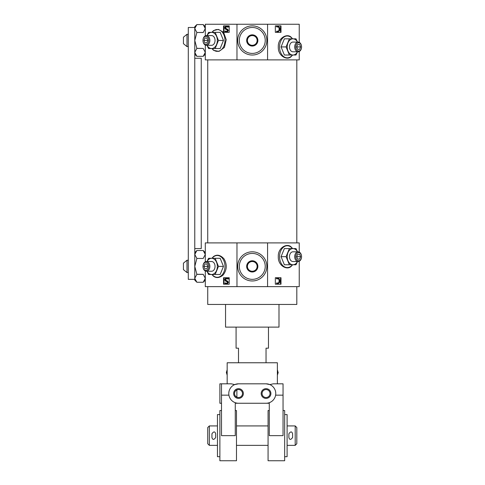 <?xml version="1.0" encoding="UTF-8"?>
<svg xmlns="http://www.w3.org/2000/svg" width="485" height="485" viewBox="0 0 485 485"><rect width="100%" height="100%" fill="white"/><g stroke="black" fill="none" stroke-linecap="round" stroke-linejoin="round"><path stroke-width="0.73" d="M296.814 286.635L296.814 304.453L207.732 304.453L207.732 286.635M299.239 261.269L299.239 286.635L205.3 286.635L205.3 270.988M223.476 40.449L220.166 32.349L215.158 32.349L218.462 40.449L223.476 40.449L220.166 48.542L208.544 48.542L206.998 45.305M205.3 35.848L205.3 24.25L236.971 24.25L236.971 59.885L205.3 59.885L205.3 45.044M213.539 30.579L218.402 29.391L223.543 32.283L223.543 25.869L229.205 25.869L229.205 32.349L223.591 32.349L226.228 39.703L224.397 47.427L218.965 51.41L213.539 50.319L211.884 48.542M295.747 46.924A4.116 2.91 -90 0 1 298.657 42.813A4.116 2.91 -90 0 1 301.567 46.924A4.116 2.91 -90 0 1 298.657 51.04A4.116 2.91 -90 0 1 295.747 46.924M297.663 44.499L299.645 44.499L300.639 46.924L299.645 49.355L297.663 49.355L296.674 46.924L297.663 44.499L299.645 44.499M292.122 55.593L291.006 56.794C286.75 60.734 277.832 55.702 278.299 46.924C277.808 38.169 286.75 33.119 291 37.048L292.661 38.824M299.239 51.519L299.239 59.885L236.971 59.885M236.971 24.25L299.239 24.25L299.239 42.328M267.575 24.25L267.575 59.885M275.341 25.869L281.003 25.869L281.003 32.349L275.341 32.349L275.341 25.869L280.536 25.869L280.536 32.349L275.341 32.349M223.476 266.392L220.166 258.293L215.158 258.293L218.462 266.392L223.476 266.392L220.166 274.486L208.544 274.486L206.998 271.248M211.884 258.293L213.533 256.523C216.971 254.201 220.469 254.983 224.028 258.857C227.271 264.592 226.956 269.987 223.082 275.056C219.669 277.911 216.486 278.311 213.539 276.268L211.884 274.486M205.3 261.791L205.3 242.906L236.971 242.906L236.971 286.635M223.543 277.729L229.205 277.729L229.205 284.204L223.543 284.204L223.543 277.729M295.747 256.674A4.116 2.91 -90 0 1 298.657 252.558A4.116 2.91 -90 0 1 301.567 256.674A4.116 2.91 -90 0 1 298.657 260.784A4.116 2.91 -90 0 1 295.747 256.674M297.663 254.243L299.645 254.243L300.639 256.674L299.645 259.099L297.663 259.099L296.674 256.674L297.663 254.243L299.645 254.243M292.122 265.337L291.006 266.538C286.75 270.478 277.832 265.453 278.299 256.674C277.808 247.92 286.75 242.87 291 246.798L292.661 248.575M236.971 242.906L299.239 242.906L299.239 252.073M267.575 242.906L267.575 286.635M275.341 277.729L281.003 277.729L281.003 284.204L275.341 284.204L275.341 277.729L280.536 277.729L280.536 284.204L275.341 284.204M229.205 277.729L224.003 277.729L224.003 284.204L229.205 284.204M229.205 25.869L224.003 25.869L224.003 32.349L229.205 32.349M296.814 59.885L296.814 242.906M278.996 304.453L278.996 327.126L225.549 327.126L225.549 304.453M277.135 31.052L276.462 31.483L278.038 31.943L276.82 31.483L277.135 31.052L278.075 31.41M278.244 31.307L279.063 29.997L279.081 28.081L278.451 26.942L278.802 26.942L279.427 28.081L279.415 29.997L278.244 31.307M276.729 26.578L277.05 27.027L276.371 26.578L278.675 26.214L280.106 28.736L279.93 30.27L278.038 31.943M278.675 26.214L276.371 26.578M277.05 278.887L276.729 278.438L278.675 278.075L276.371 278.438L276.699 278.887L278.802 278.796L279.427 279.942L279.415 281.858L278.596 283.161L276.783 282.907L276.462 283.343L277.681 283.798M278.075 283.264L278.596 283.161L278.244 283.161L279.063 281.858L279.081 279.942L278.451 278.796L278.802 278.796M226.337 26.257L228.526 26.645L228.247 27.184L226.162 26.766C225.258 27.275 225.198 27.9 225.968 28.645L227.235 29.167L227.992 30.47L226.719 32.01L224.901 31.489L225.149 31.004L226.689 31.434C227.489 30.973 227.544 30.416 226.841 29.773L225.664 29.294C224.476 28.251 224.513 27.257 225.767 26.323L227.683 26.372L228.168 26.645L227.889 27.184M226.865 26.723L226.513 26.766C225.61 27.275 225.549 27.9 226.319 28.645L227.235 29.167M226.38 32.04L227.404 31.895L228.35 30.47L227.586 29.167M225.149 31.004L226.519 31.458M226.337 278.117L228.526 278.505L228.247 279.039L226.162 278.626C225.258 279.136 225.198 279.76 225.968 280.506L227.235 281.027L227.992 282.325L226.719 283.864L224.901 283.349L225.149 282.864L226.689 283.295C227.489 282.828 227.544 282.276 226.841 281.633L225.664 281.154C224.476 280.106 224.513 279.117 225.767 278.184L227.683 278.232L228.168 278.505L227.889 279.039M226.865 278.578L226.513 278.626C225.61 279.13 225.549 279.76 226.319 280.506L227.235 281.027M226.38 283.901L227.404 283.749L228.35 282.325L227.586 281.027M225.149 282.864L226.519 283.319M277.05 27.027L278.802 26.942M279.081 28.081L279.427 28.081M279.063 29.997L279.415 29.997M276.462 31.483L276.82 31.483M278.675 278.075L280.106 280.591L279.93 282.131L278.038 283.798L276.82 283.343L277.135 282.907M276.371 278.438L276.729 278.438M279.081 279.942L279.427 279.942M279.063 281.858L279.415 281.858M276.462 283.343L276.82 283.343M225.986 26.257L227.029 26.184M228.526 26.645L228.168 26.645M228.041 26.372L227.683 26.372M227.635 26.226L227.277 26.226M225.974 31.313L225.622 31.313M227.077 32.01L226.719 32.01M225.986 278.117L227.029 278.038M228.526 278.505L228.168 278.505M228.041 278.232L227.683 278.232M227.635 278.087L227.277 278.087M225.974 283.167L225.622 283.167M227.077 283.864L226.719 283.864M289.387 264.768L284.374 264.768L281.07 256.674L284.374 248.575L289.387 248.575L286.077 256.674L289.387 264.768L295.995 264.768L297.547 261.53M297.547 251.812L295.995 248.575L289.387 248.575M286.077 256.674L281.07 256.674M297.511 261.53A8.099 5.729 -90 0 1 292.928 264.768A8.099 5.729 -90 0 1 287.969 260.724A8.099 5.729 -90 0 1 287.969 252.624A8.099 5.729 -90 0 1 292.928 248.575A8.099 5.729 -90 0 1 297.511 251.812M294.692 256.674A4.856 3.437 -90 0 1 298.129 251.812A4.856 3.437 -90 0 1 301.567 256.674A4.856 3.437 -90 0 1 298.129 261.53A4.856 3.437 -90 0 1 294.692 256.674M298.129 261.53L292.928 261.53A4.856 3.437 -90 0 1 289.49 256.674A4.856 3.437 -90 0 1 292.928 251.812L298.129 251.812M296.674 256.674L300.639 256.674M297.663 259.099L299.645 259.099M206.998 261.53L208.544 258.293L215.158 258.293M218.462 266.392L215.158 274.486M207.034 261.53A8.099 5.729 90 0 1 211.612 258.293A8.099 5.729 90 0 1 216.571 262.343A8.099 5.729 90 0 1 216.571 270.442A8.099 5.729 90 0 1 211.612 274.486A8.099 5.729 90 0 1 207.034 271.248M202.979 266.392A4.116 2.91 90 0 1 207.344 262.828A4.116 2.91 90 0 1 207.344 269.951A4.116 2.91 90 0 1 202.979 266.392A4.856 3.437 90 0 1 206.416 261.53A4.856 3.437 90 0 1 209.853 266.392A4.856 3.437 90 0 1 206.416 271.248A4.856 3.437 90 0 1 202.979 266.392M204.894 263.961L203.906 266.392L204.894 268.817L206.877 268.817L207.871 266.392L206.877 263.961L204.894 263.961L206.877 263.961M206.416 271.248L211.612 271.248A4.856 3.437 -90 0 0 215.049 266.392A4.856 3.437 -90 0 0 211.612 261.53L206.416 261.53M207.871 266.392L203.906 266.392M206.877 268.817L204.894 268.817M289.387 55.023L284.374 55.023L281.07 46.924L284.374 38.824L289.387 38.824L286.077 46.924L289.387 55.023L295.995 55.023L297.547 51.786M297.547 42.068L295.995 38.824L289.387 38.824M286.077 46.924L281.07 46.924M297.511 51.786A8.099 5.729 -90 0 1 292.928 55.023A8.099 5.729 -90 0 1 287.969 50.973A8.099 5.729 -90 0 1 287.969 42.874A8.099 5.729 -90 0 1 292.928 38.824A8.099 5.729 -90 0 1 297.511 42.068M294.692 46.924A4.856 3.437 -90 0 1 298.129 42.068A4.856 3.437 -90 0 1 301.567 46.924A4.856 3.437 -90 0 1 298.129 51.786A4.856 3.437 -90 0 1 294.692 46.924M298.129 51.786L292.928 51.786A4.856 3.437 -90 0 1 289.49 46.924A4.856 3.437 -90 0 1 292.928 42.068L298.129 42.068M296.674 46.924L300.639 46.924M297.663 49.355L299.645 49.355M206.998 35.587L208.544 32.349L215.158 32.349M218.462 40.449L215.158 48.542M207.034 35.587A8.099 5.729 90 0 1 211.612 32.349A8.099 5.729 90 0 1 216.571 36.399A8.099 5.729 90 0 1 216.571 44.499A8.099 5.729 90 0 1 211.612 48.542A8.099 5.729 90 0 1 207.034 45.305M202.979 40.449A4.116 2.91 90 0 1 207.344 36.884A4.116 2.91 90 0 1 207.344 44.008A4.116 2.91 90 0 1 202.979 40.449A4.856 3.437 90 0 1 206.416 35.587A4.856 3.437 90 0 1 209.853 40.449A4.856 3.437 90 0 1 206.416 45.305A4.856 3.437 90 0 1 202.979 40.449M204.894 38.018L203.906 40.449L204.894 42.874L206.877 42.874L207.871 40.449L206.877 38.018L204.894 38.018L206.877 38.018M206.416 45.305L211.612 45.305A4.856 3.437 -90 0 0 215.049 40.449A4.856 3.437 -90 0 0 211.612 35.587L206.416 35.587M207.871 40.449L203.906 40.449M206.877 42.874L204.894 42.874M268.466 327.126L268.466 348.182L266.041 348.182L266.041 362.762M236.074 327.126L236.074 348.182L238.505 348.182L238.505 362.762M275.619 395.154L283.046 395.154L283.046 435.645L269.278 435.645L269.278 403.253L266.041 403.253A9.718 9.718 0 0 0 275.759 393.535A9.718 9.718 0 0 0 266.041 383.817L269.866 384.599L273.267 383.817L269.86 384.599M227.083 374.905L226.356 372.48L227.083 370.049L227.168 374.905L227.168 362.762L277.378 362.762L277.378 383.817L283.046 383.817L283.046 395.154M231.278 383.817L234.679 384.599L238.505 383.817A9.718 9.718 0 0 0 228.787 393.535A9.718 9.718 0 0 0 238.505 403.253L235.267 403.253L235.267 435.645L221.499 435.645L221.499 383.817L231.278 383.817L234.679 384.599M238.505 397.518A3.983 3.983 0 0 1 235.055 391.541A3.983 3.983 0 0 1 241.954 391.541A3.983 3.983 0 0 1 238.505 397.518M236.886 390.376L236.886 396.688L236.886 390.376L236.074 390.376M236.074 396.688L236.886 396.688M273.267 383.817L283.046 383.817M221.499 403.253L219.881 403.253L219.881 383.817L227.168 383.817L227.168 374.905M266.041 383.817L238.505 383.817M269.278 410.54L268.066 410.54L268.066 460.75L284.665 460.75L284.665 410.54L283.046 410.54M235.267 410.54L236.48 410.54L236.48 460.75L219.881 460.75L219.881 410.54L221.499 410.54M238.505 403.253L266.041 403.253M266.041 398.391A4.856 4.856 0 0 1 261.833 391.104A4.856 4.856 0 0 1 270.248 391.104A4.856 4.856 0 0 1 266.041 398.391M238.505 398.391A4.856 4.856 0 0 1 234.297 391.104A4.856 4.856 0 0 1 242.712 391.104A4.856 4.856 0 0 1 238.505 398.391M266.041 397.518A3.983 3.983 0 0 1 262.591 391.541A3.983 3.983 0 0 1 269.484 391.541A3.983 3.983 0 0 1 266.041 397.518M278.184 372.747L277.456 370.049L277.378 374.905M295.195 445.363L295.195 425.927L296.814 427.546L296.814 443.745L295.195 445.363L287.096 445.363M217.45 445.363L209.35 445.363L209.35 425.927L217.45 425.927M284.665 456.7L287.096 456.7L287.096 414.59L284.665 414.59M268.066 445.363L236.48 445.363M219.881 456.7L217.45 456.7L217.45 414.59L219.881 414.59M209.35 445.363L207.732 443.745L207.732 427.546L209.35 425.927M211.939 437.506L211.939 433.784C213.697 431.298 214.94 431.298 215.667 433.784L215.667 437.506C213.909 439.992 212.672 439.992 211.939 437.506M288.878 437.506L288.878 433.784C290.63 431.298 291.873 431.298 292.6 433.784L292.6 437.506C290.848 439.992 289.606 439.992 288.878 437.506M203.197 32.477L196.88 32.477L203.197 32.55L205.3 28.524L203.197 24.571L196.88 24.571L194.776 26.681L194.776 27.487L188.295 27.487L188.295 279.348L194.776 279.348L194.776 280.16L196.88 282.264L203.197 282.264L205.3 278.311L203.197 274.292L196.88 274.292L194.776 278.311L196.88 282.264L203.197 282.264L205.3 280.16M205.3 26.681L203.197 24.571L196.88 24.571L194.776 28.524L196.88 32.477M203.197 48.421L196.88 48.348L194.776 52.368L196.88 56.321L203.197 56.321L205.3 52.368L203.197 48.421L196.88 48.421M205.3 54.211L203.197 56.321L196.88 56.321L194.776 54.211M196.88 32.55L194.776 40.449L194.776 27.487M194.776 58.261L194.776 248.575L201.251 248.575L201.251 58.261L194.776 58.261L194.776 40.449L196.88 48.348M203.197 258.42L205.3 254.467L203.197 250.515L196.88 250.515L194.776 254.467L196.88 258.42L203.197 258.493L196.88 258.42M203.197 274.364L196.88 274.364M196.88 258.493L194.776 266.392L194.776 248.575M194.776 279.348L194.776 266.392L196.88 274.292M186.998 272.546L186.998 260.233L183.433 263.149L183.433 269.63L186.998 272.546L188.295 272.546M186.998 46.602L186.998 34.289L183.433 37.206L183.433 43.686L186.998 46.602L188.295 46.602M252.273 251.812A14.574 14.574 0 0 0 239.645 273.679A14.574 14.574 0 0 0 264.895 273.679A14.574 14.574 0 0 0 252.273 251.812A14.574 14.574 0 0 0 239.645 273.679A14.574 14.574 0 0 0 264.895 273.679A14.574 14.574 0 0 0 252.273 251.812M252.273 260.778A5.614 5.614 0 0 0 247.411 269.193A5.614 5.614 0 0 0 257.129 269.193A5.614 5.614 0 0 0 252.273 260.778L257.129 263.585L257.129 269.193L252.273 272L247.411 269.193L247.411 263.585L252.273 260.778M252.273 261.53A4.856 4.856 0 0 0 248.065 268.817A4.856 4.856 0 0 0 256.48 268.817A4.856 4.856 0 0 0 252.273 261.53M252.273 25.869A14.574 14.574 0 0 0 239.645 47.736A14.574 14.574 0 0 0 264.895 47.736A14.574 14.574 0 0 0 252.273 25.869A14.574 14.574 0 0 0 239.645 47.736A14.574 14.574 0 0 0 264.895 47.736A14.574 14.574 0 0 0 252.273 25.869M252.273 34.835A5.614 5.614 0 0 0 247.411 43.25A5.614 5.614 0 0 0 257.129 43.25A5.614 5.614 0 0 0 252.273 34.835L257.129 37.642L257.129 43.25L252.273 46.057L247.411 43.25L247.411 37.642L252.273 34.835M252.273 35.587A4.856 4.856 0 0 0 248.065 42.874A4.856 4.856 0 0 0 256.48 42.874A4.856 4.856 0 0 0 252.273 35.587M212.09 32.349A10.912 7.718 90 0 1 222.815 32.859A10.912 7.718 90 0 1 222.815 48.033A10.912 7.718 90 0 1 212.09 48.542M212.09 258.293A10.912 7.718 90 0 1 222.815 258.802A10.912 7.718 90 0 1 222.815 273.976A10.912 7.718 90 0 1 212.09 274.486M227.404 31.895L227.047 31.895M228.35 30.47L227.992 30.47M228.35 30.373L227.992 30.373M226.319 28.645L225.968 28.645M226.513 26.766L226.162 26.766M227.404 283.749L227.047 283.749M228.35 282.325L227.992 282.325M228.35 282.228L227.992 282.228M226.319 280.506L225.968 280.506M226.513 278.626L226.162 278.626M292.455 264.768A10.912 7.718 -90 0 1 284.143 266.647A10.912 7.718 -90 0 1 279.56 256.674A10.912 7.718 -90 0 1 284.143 246.701A10.912 7.718 -90 0 1 292.455 248.575M292.455 55.023A10.912 7.718 -90 0 1 284.143 56.897A10.912 7.718 -90 0 1 279.56 46.924A10.912 7.718 -90 0 1 284.143 36.951A10.912 7.718 -90 0 1 292.455 38.824M221.499 395.154L228.92 395.154M252.273 253.431A12.956 12.956 0 0 0 241.051 272.867A12.956 12.956 0 0 0 263.494 272.867A12.956 12.956 0 0 0 252.273 253.431M252.273 27.487A12.956 12.956 0 0 0 241.051 46.924A12.956 12.956 0 0 0 263.494 46.924A12.956 12.956 0 0 0 252.273 27.487M207.732 59.885L207.732 242.906M277.681 283.804L278.038 283.804M226.889 26.178L226.55 26.178M226.889 278.038L226.55 278.038M291.012 266.544L292.661 264.768M291.012 56.794L292.661 55.023M213.533 30.573L211.884 32.349M277.456 374.905L278.184 372.48M295.195 425.927L287.096 425.927M268.066 425.927L236.48 425.927M205.3 252.624L203.197 250.515L196.88 250.515L194.776 252.624M188.295 260.233L186.998 260.233M188.295 34.289L186.998 34.289"/></g></svg>
